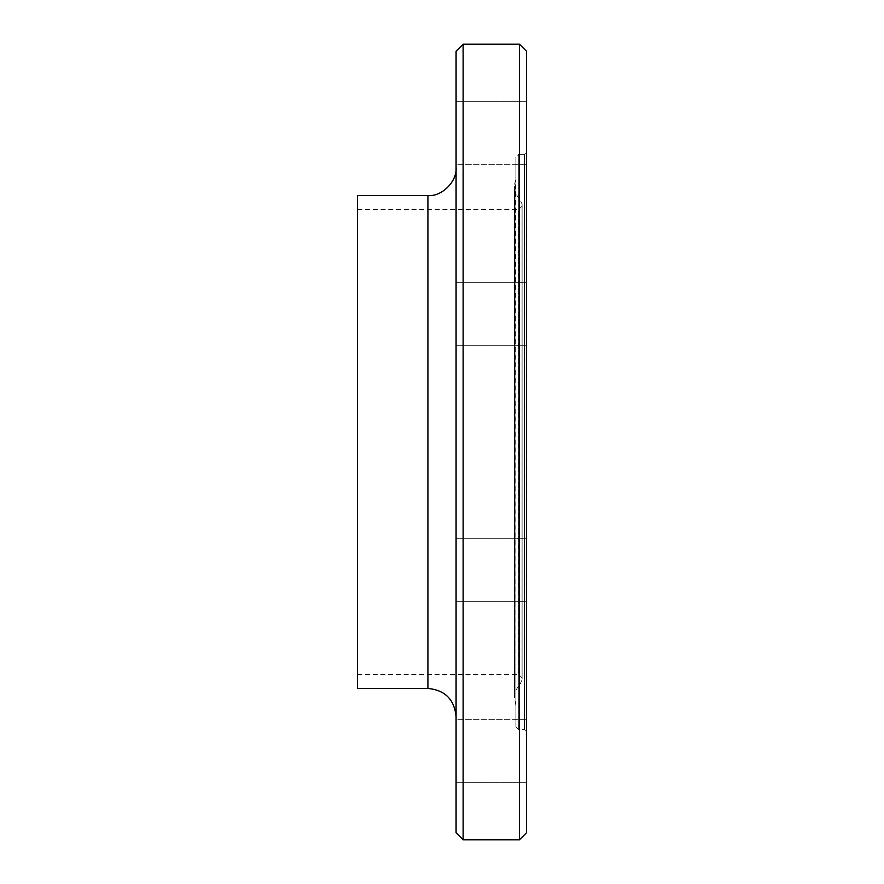 <?xml version="1.0" encoding="UTF-8"?>
<svg xmlns="http://www.w3.org/2000/svg" width="884" height="884" viewBox="0 0 884 884"><rect width="100%" height="100%" fill="white"/><g stroke="black" fill="none" stroke-linecap="round" stroke-linejoin="round"><path stroke-width="0.66" stroke-dasharray="4.42 3.31" d="M456.078 547.583L456.078 601.661L456.078 547.583M526.488 547.583L526.488 601.661L526.488 547.583M456.078 719.289L456.078 782.66L456.078 719.289L456.078 782.66L456.078 719.289L526.488 719.289L456.078 719.289M526.488 719.289L526.488 782.66L526.488 719.289M456.078 569.981L456.078 538.301L456.078 569.981M526.488 569.981L526.488 538.301L526.488 569.981M456.078 336.417L456.078 282.339L456.078 336.417M526.488 336.417L526.488 282.339L526.488 336.417M456.078 164.711L456.078 101.34L456.078 164.711L456.078 101.34L456.078 164.711L526.488 164.711L456.078 164.711M526.488 164.711L526.488 101.34L526.488 164.711M456.078 314.019L456.078 345.699L456.078 314.019M526.488 314.019L526.488 282.339L526.488 314.019M456.078 832.761L456.078 51.239M463.128 44.2L463.128 839.8M456.078 167.407L456.078 716.592L456.078 167.407M519.449 839.8L519.449 44.2M357.512 688.426L357.512 195.574M526.488 832.761L526.488 51.239M526.488 152.28L526.488 731.72L526.488 152.28L524.378 154.391L524.378 729.609L524.378 154.391L518.742 154.391L518.742 729.609L518.742 154.391L515.924 157.208L515.924 726.792L515.924 157.208M515.924 178.214L515.924 705.786L515.494 180.634C513.273 187.662 514.731 193.817 519.869 199.121L522.09 204.248L522.09 679.752L522.09 204.248M522.09 206.138L522.09 677.862L522.09 206.138L518.565 209.652L518.565 674.348L518.565 209.652L357.512 209.652L357.512 674.348L357.512 209.652M427.922 688.426L427.922 195.574M519.869 199.121L519.869 684.879L519.869 199.121M456.078 601.661L526.488 601.661L456.078 601.661M456.078 538.301L526.488 538.301L456.078 538.301M456.078 782.66L526.488 782.66L456.078 782.66M456.078 282.339L526.488 282.339L456.078 282.339M456.078 345.699L526.488 345.699L456.078 345.699M456.078 101.34L526.488 101.34L456.078 101.34M515.924 726.792L518.742 729.609L524.378 729.609L526.488 731.72M522.09 679.752L519.869 684.879C516.344 688.316 514.532 692.504 514.444 697.432L515.924 705.786M514.444 186.568L514.444 697.432L514.444 186.568M357.512 674.348L518.565 674.348L522.09 677.862"/><path stroke-width="1.33" d="M463.128 44.2L456.078 51.239L456.078 832.761L463.128 839.8L463.128 44.2L519.449 44.2L519.449 839.8L463.128 839.8M427.922 688.426L357.512 688.426L357.512 195.574L427.922 195.574L427.922 688.426C445.017 690.106 454.409 699.487 456.078 716.592M456.078 167.407C457.337 181.342 441.856 196.834 427.922 195.574M519.449 44.2L526.488 51.239L526.488 832.761L519.449 839.8"/></g></svg>
